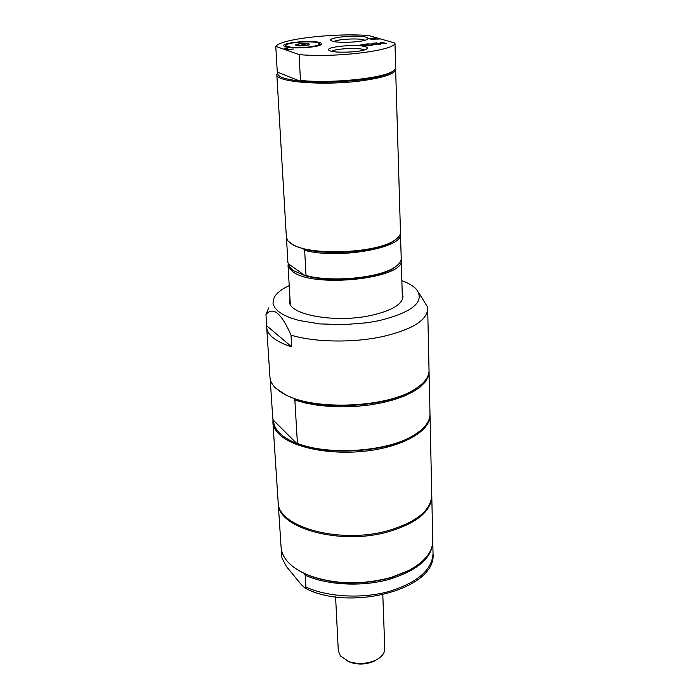 <?xml version="1.0" encoding="UTF-8"?>
<svg xmlns="http://www.w3.org/2000/svg" width="699" height="699" viewBox="0 0 699 699"><rect width="100%" height="100%" fill="white"/><g stroke="black" fill="none" stroke-linecap="round" stroke-linejoin="round"><path stroke-width="1.05" d="M291.71 346.853L266.703 325.795L266.695 327.359C267.411 335.205 275.747 341.697 291.71 346.853L291.02 335.136C314.506 342.37 353.248 343.034 382.842 336.525C412.026 329.579 426.975 320.395 427.692 308.975L427.412 306.817L419.085 293.257M420.737 385.044L414.638 389.509C389.631 406.259 326.416 411.091 293.982 398.544L294.856 400.064L297.416 443.411L296.638 443.332C289.159 440.396 283.436 436.936 279.469 432.969C275.563 428.985 273.615 424.817 273.615 420.457L272.811 418.989L270.19 379.041M420.151 430.881L413.45 435.617C387.499 452.279 327.717 456.29 296.638 443.332L273.615 420.457M293.982 398.544L285.97 395.127L279.513 391.213M297.416 443.411C329.177 455.923 388.268 451.624 414.079 435.084C424.756 428.47 430.06 421.418 429.99 413.93L429.072 371.885L428.146 377.006L425.149 382.117L420.108 387.089L413.1 391.772L404.293 396.027L393.904 399.723L382.213 402.738L369.553 404.983L356.298 406.372L342.833 406.87L329.579 406.451L316.927 405.149L305.236 402.991L294.856 400.064M429.029 371.152L429.072 371.885M429.981 414.647L430.016 415.363C430.671 430.435 404.275 446.277 367.648 450.855C331.073 455.538 292.147 447.718 278.77 433.869C275.135 430.156 273.178 426.276 272.907 422.222L273.003 419.348M266.695 327.359L269.971 377.364C270.225 381.165 272.182 384.799 275.852 388.268L285.262 394.612C314.428 410.881 387.674 407.683 415.302 388.932C424.538 383.052 429.116 376.875 429.037 370.418L427.692 308.975M272.907 422.222L278.132 501.882C277.022 527.116 341.033 544.783 389.465 530.261C417.05 521.725 431.152 510.025 431.764 495.18L430.016 415.363M319.469 43.784L320.588 44.876M284.974 46.571L285.97 45.383M309.43 46.912C297.127 48.467 282.317 46.99 286.581 44.701C290.26 41.94 314.856 40.769 318.788 43.163C320.736 44.553 317.617 45.802 309.43 46.912M308.748 45.033L308.827 44.5L306.214 45.19L303.523 44.098L300.544 45.339L297.468 44.806L297.311 45.688M299.906 43.722C306.651 43.216 309.893 43.53 309.622 44.675L305.577 45.618C301.007 46.055 297.765 45.959 295.869 45.33C295.039 44.727 296.385 44.186 299.906 43.722M297.468 44.806L297.512 45.723M303.523 44.098L303.611 45.793M288.783 264.082L289.98 267.394L293.178 270.513L305.192 275.703L288.783 264.082L287.918 262.728L286.494 238.071M290.076 242.894L293.405 245.157L303.742 248.993L304.659 250.382L306.013 275.52L305.192 275.703C330.068 283.217 379.269 278.7 394.35 267.682L397.644 265.035M288.18 263.147L288.67 267.333L292.453 271.439C312.706 288.661 405.682 278.534 401.27 259.984L401.191 259.207M306.013 275.52C331.71 282.649 380.073 277.914 395.066 266.992C399.234 264.187 401.287 261.33 401.226 258.429L400.44 233.099M304.659 250.382C338.735 259.495 403.812 247.813 400.518 233.885M303.742 248.993C329.133 256.183 379.627 251.483 394.166 240.753L397.285 238.219M277.905 72.303L276.821 74.557L286.38 237.293L287.936 240.893L292.61 244.51C311.02 256.105 377.574 253.195 394.9 240.045C398.675 237.494 400.536 234.916 400.475 232.313L395.617 68.511M266.703 325.795L265.969 314.498C273.029 306.214 281.382 313.091 291.02 335.136M289.22 285.629C282.711 288.661 278.088 291.99 275.336 295.607L273.292 299.583L273.038 303.584L274.637 307.516L278.08 311.265L283.34 314.725L290.286 317.809L298.788 320.413L319.513 323.89L343.296 324.694L367.421 322.711L378.736 320.727C412.576 312.304 425.184 301.872 416.56 289.447C413.511 286.074 408.609 283.165 401.864 280.71M268.696 307.848L265.969 314.498M289.971 298.342L289.473 301.383C288.372 314.768 335.319 323.375 371.117 315.415C391.798 310.688 402.423 304.353 402.991 296.42L402.222 293.44M277.949 72.381C276.254 76.261 283.523 79.144 299.784 81.032L277.949 72.381L277.232 71.263L275.773 46.37L299.093 54.601L300.456 80.429L299.784 81.032C319.032 82.797 339.662 82.36 361.663 79.695C376.805 77.641 386.993 75.055 392.218 71.936L394.341 70.136M276.821 74.557C275.249 82.106 324.327 85.977 362.082 80.726C383.882 77.615 395.127 73.832 395.817 69.358M300.456 80.429C331.378 83.714 382.956 78.375 393.021 71.088L395.704 68.231L394.987 43.102L368.792 35.535C334.655 32.87 280.552 38.952 275.773 46.37M299.093 54.601C335.267 57.991 395.293 50.538 394.987 43.102M373.091 38.917L374.297 38.401L370.418 38.559L373.1 39.118M378.727 43.487L380.938 44.142L379.723 44.29L375.232 42.954L378.194 43.329L382.362 42.831L380.597 42.316L381.803 42.176L386.329 43.504L382.903 42.989L378.727 43.487L380.247 44.229M381.803 42.176L385.63 43.583M381.305 42.525L381.811 42.464M378.194 43.329L378.727 43.556M376.438 42.814L378.203 43.626M375.931 43.163L376.446 43.102M366.66 43.976L362.685 44.675L368.093 44.535L364.415 45.199L366.058 45.706L371.108 45.321L365.367 46.012L360.946 44.657L366.66 44.194M361.636 44.867L362.685 44.745M362.685 44.675L364.415 45.269M364.415 45.199L365.909 45.942M372.235 44.247L367.202 43.915L372.497 44.011L372.96 43.224L374.262 43.067L373.624 44.063L378.753 44.404L373.353 44.299L372.882 45.112L371.562 45.269L372.235 44.247L371.781 45.243M372.96 43.224L374.061 43.382M372.497 44.011L372.978 43.513M372.541 39.179L374.288 39.694L373.1 39.834L368.74 38.55L373.519 38.087L375.477 38.244L374.917 38.838L380.003 39.022L372.541 39.179L373.598 39.773M372.051 39.039L372.541 39.266M370.418 38.559L372.069 39.327M374.166 38.366L375.686 38.602M369.43 38.76L370.418 38.637M285.41 48.117L288.87 49.332L293.536 49L288.084 49.646L284.17 48.266L285.41 48.117L288.731 49.568M284.79 48.484L285.428 48.414M331.815 51.333C334.996 48.694 357.32 47.418 363.253 49.524L364.319 49.97M365.42 46.746C356.298 43.565 321.837 47.217 329.509 50.608C334.035 53.421 362.274 52.233 366.564 49.044C367.901 48.179 367.517 47.418 365.42 46.746M334.017 41.556C337.425 39.153 358.447 38.017 364.065 39.922L364.965 40.262M366.145 37.248C357.442 34.356 324.554 37.72 331.606 40.83C335.773 43.469 363.358 42.316 367.307 39.327C368.522 38.55 368.128 37.851 366.145 37.248M319.959 42.648C311.623 39.572 277.267 43.216 284.676 46.44C289.01 49.122 316.839 47.794 320.867 44.719C322.056 43.941 321.75 43.251 319.959 42.648M278.176 502.45L278.202 503.027C277.101 528.295 341.086 545.98 389.5 531.45C417.085 522.896 431.178 511.187 431.79 496.316L431.764 495.748M304.257 573.451L305.201 575.225L305.9 587.055L304.982 588.069L301.452 584.792L286.494 566.601L281.915 557.994L281.348 549.388M298.805 570.611L308.311 575.321C333.711 584.687 361.191 585.509 390.741 577.776L408.094 570.961L417.154 565.439M305.201 575.225C326.87 585.08 361.042 586.968 388.399 579.602C417.093 570.786 431.886 558.256 432.786 542.013L432.76 541.349M278.202 503.027L281.103 547.3C282.099 558.518 290.985 567.745 307.761 574.98C333.432 584.451 361.2 585.281 391.073 577.461L408.618 570.576C424.695 561.909 432.742 551.939 432.751 540.677L431.79 496.316M335.59 596.902L338.307 650.725L340.448 656.038L349.037 661.621C357.844 664.356 366.512 663.98 375.048 660.485C381.505 657.383 384.747 653.46 384.782 648.698L382.807 594.84M346.512 660.59L350.47 662.416C358.325 664.863 366.066 664.522 373.694 661.403L377.477 659.236M305.9 587.055C327.508 597.042 361.558 598.982 388.819 591.546C417.408 582.643 432.148 569.973 433.031 553.529L432.786 542.013M413.45 435.617L414.079 435.084M414.638 389.509L415.302 388.932M285.97 395.127L285.262 394.612M402.397 299.46L401.27 259.984M290.321 304.353L288.005 264.93M394.35 267.682L395.066 266.992M394.166 240.753L394.9 240.045M293.405 245.157L292.61 244.51M392.218 71.936L393.021 71.088M304.991 588.069C349.351 612.036 436.989 589.344 433.031 553.529M408.094 570.961L408.618 570.576M308.311 575.321L307.761 574.98M373.694 661.403L375.048 660.485M350.47 662.416L349.037 661.621"/></g></svg>
